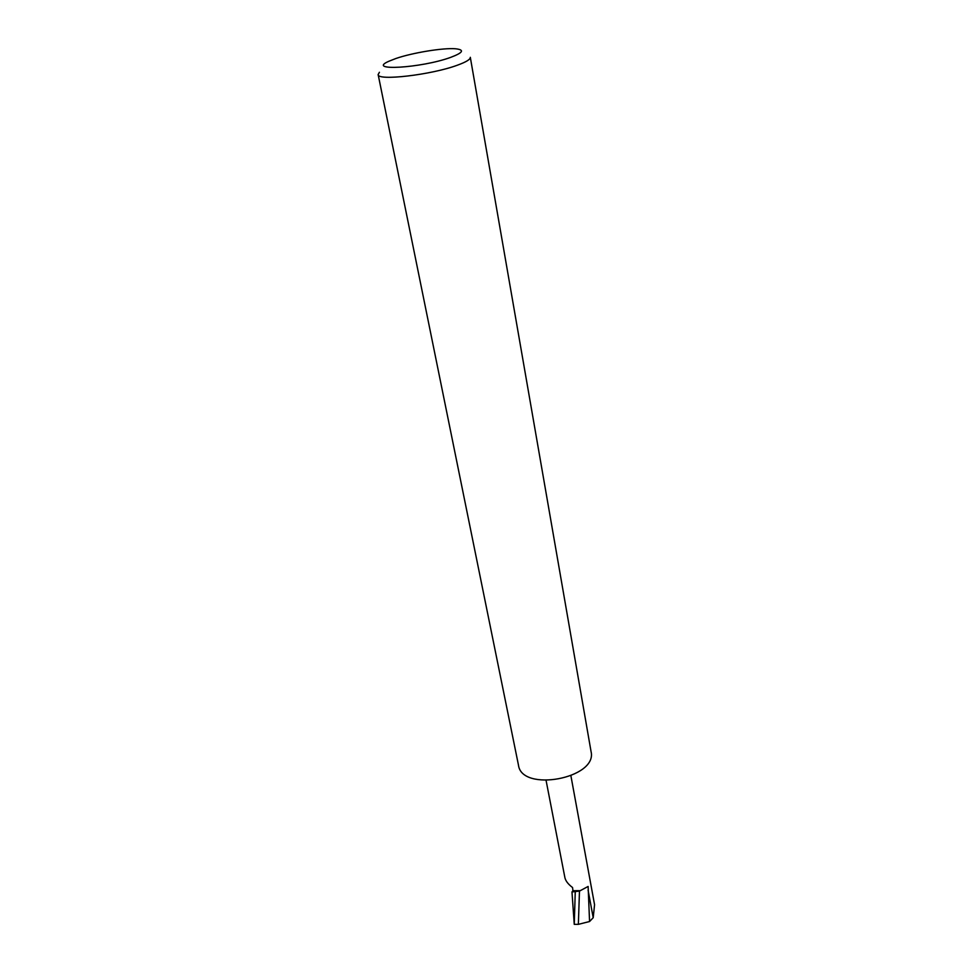 <?xml version="1.0" encoding="UTF-8"?>
<svg xmlns="http://www.w3.org/2000/svg" width="973" height="973" viewBox="0 0 973 973"><rect width="100%" height="100%" fill="white"/><g stroke="black" fill="none" stroke-linecap="round" stroke-linejoin="round"><path stroke-width="1.46" d="M571.978 891.961L574.252 924.35L578.363 924.35L589.565 921.528L588.118 886.452L579.47 891.098L571.978 891.961L572.951 890.709L580.285 890.66M546.108 780.565L564.717 876.697C565.179 880.346 567.794 883.958 572.562 887.534L572.951 890.709M450.621 57.395C463.197 52.664 464.839 49.781 455.534 48.772C443.25 47.701 412.418 52.749 395.792 58.538L388.92 61.238C365.593 71.333 420.993 68.195 450.621 57.395M457.468 65.167C466.189 62.004 470.458 59.377 470.312 57.31L591.061 751.582C597.787 778.364 521.698 792.606 518.475 765.167L378.144 74.556C377.086 81.185 431.404 74.909 457.468 65.167M379.421 72.27L378.144 74.556M570.92 775.87L594.564 904.708L593.202 917.709L589.565 921.528M574.252 924.35L575.25 892.119M578.363 924.35L579.47 891.098M588.093 890.149L593.202 917.709"/></g></svg>

